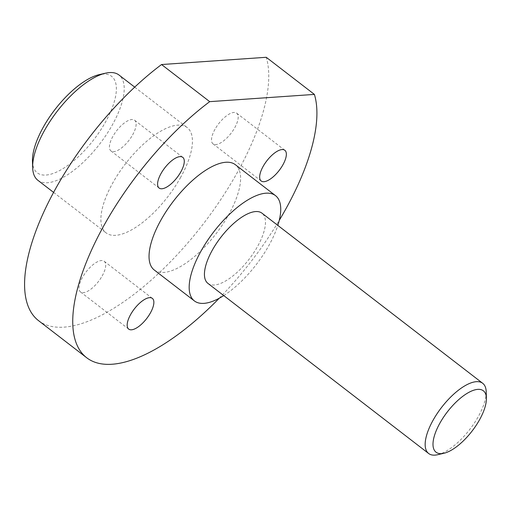<?xml version="1.0" encoding="UTF-8"?>
<svg xmlns="http://www.w3.org/2000/svg" width="512" height="512" viewBox="0 0 512 512"><rect width="100%" height="100%" fill="white"/><g stroke="black" fill="none" stroke-linecap="round" stroke-linejoin="round"><path stroke-width="0.38" stroke-dasharray="2.56 1.92" d="M38.483 320.602A177.21 71.514 127.6 0 0 236.454 174.022A177.21 71.514 127.6 0 0 266.246 57.286M180.333 177.907A66.451 26.816 127.6 0 0 187.226 127.603A66.451 26.816 127.6 0 0 112.992 182.566A66.451 26.816 127.6 0 0 106.093 232.87A66.451 26.816 127.6 0 0 180.333 177.907M132.602 134.899A19.386 7.821 127.6 0 0 134.611 120.23A19.386 7.821 127.6 0 0 112.96 136.262A19.386 7.821 127.6 0 0 110.95 150.931A19.386 7.821 127.6 0 0 132.602 134.899M102.176 275.936A19.386 7.821 127.6 0 0 104.186 261.261A19.386 7.821 127.6 0 0 82.534 277.293A19.386 7.821 127.6 0 0 80.525 291.968A19.386 7.821 127.6 0 0 102.176 275.936M215.027 129.197A19.386 7.821 127.6 0 0 213.018 143.866A19.386 7.821 127.6 0 0 234.669 127.834A19.386 7.821 127.6 0 0 236.678 113.165A19.386 7.821 127.6 0 0 215.027 129.197M219.213 298.253A177.21 71.514 127.6 0 0 279.264 220.339M154.253 269.99A66.451 26.816 127.6 0 0 228.493 215.021A66.451 26.816 127.6 0 0 235.386 164.717M37.869 180.288A66.451 26.816 127.6 0 0 112.109 125.325A66.451 26.816 127.6 0 0 119.002 75.021M223.744 295.578A66.451 26.816 127.6 0 0 268.627 245.952A66.451 26.816 127.6 0 0 277.83 225.395M32.461 161.248A60.915 24.582 127.6 0 0 59.654 170.547A60.915 24.582 127.6 0 0 105.286 122.426A60.915 24.582 127.6 0 0 99.206 74.643M207.91 283.373A44.301 17.875 127.6 0 0 257.402 246.733A44.301 17.875 127.6 0 0 261.997 213.197M437.658 454.714A44.301 17.875 127.6 0 0 478.131 416.851A44.301 17.875 127.6 0 0 486.202 391.725M53.587 192.403L106.093 232.87M134.72 87.136L187.226 127.603M213.018 143.866L261.171 180.986M236.678 113.165L284.838 150.278M104.186 261.261L152.346 298.381M80.525 291.968L128.685 329.088M134.611 120.23L182.771 157.344M110.95 150.931L159.11 188.051"/><path stroke-width="0.77" d="M279.264 220.339A177.21 71.514 127.6 0 0 284.614 211.136A177.21 71.514 127.6 0 0 314.4 94.406L266.246 57.286L161.549 64.538L209.709 101.651A177.21 71.514 127.6 0 0 105.03 223.571A177.21 71.514 127.6 0 0 86.643 357.715A177.21 71.514 127.6 0 0 219.213 298.253M314.4 94.406L209.709 101.651M161.549 64.538A177.21 71.514 127.6 0 0 56.87 186.451A177.21 71.514 127.6 0 0 38.483 320.602L86.643 357.715M277.83 225.395A66.451 26.816 127.6 0 0 275.52 195.648L235.386 164.717A66.451 26.816 127.6 0 0 161.146 219.686A66.451 26.816 127.6 0 0 154.253 269.99L194.387 300.922A66.451 26.816 127.6 0 0 223.744 295.578M161.12 173.376A19.386 7.821 127.6 0 0 159.11 188.051A19.386 7.821 127.6 0 0 180.762 172.019A19.386 7.821 127.6 0 0 182.771 157.344A19.386 7.821 127.6 0 0 161.12 173.376M130.694 314.413A19.386 7.821 127.6 0 0 128.685 329.088A19.386 7.821 127.6 0 0 150.336 313.056A19.386 7.821 127.6 0 0 152.346 298.381A19.386 7.821 127.6 0 0 130.694 314.413M282.829 164.954A19.386 7.821 127.6 0 0 284.838 150.278A19.386 7.821 127.6 0 0 263.187 166.31A19.386 7.821 127.6 0 0 261.171 180.986A19.386 7.821 127.6 0 0 282.829 164.954M134.72 87.136L119.002 75.021A66.451 26.816 127.6 0 0 105.472 73.197A66.451 26.816 127.6 0 0 44.762 129.984A66.451 26.816 127.6 0 0 32.659 167.674A66.451 26.816 127.6 0 0 37.869 180.288L53.587 192.403M275.52 195.648A66.451 26.816 127.6 0 0 201.28 250.618A66.451 26.816 127.6 0 0 194.387 300.922M105.472 73.197L99.206 74.643A60.915 24.582 127.6 0 0 43.558 126.701A60.915 24.582 127.6 0 0 32.461 161.248L32.659 167.674M486.4 398.15L486.202 391.725A44.301 17.875 127.6 0 0 482.726 383.315L261.997 213.197A44.301 17.875 127.6 0 0 212.506 249.837A44.301 17.875 127.6 0 0 207.91 283.373L428.64 453.498A44.301 17.875 127.6 0 0 437.658 454.714L443.923 453.267A38.765 15.642 127.6 0 0 479.341 420.141A38.765 15.642 127.6 0 0 486.4 398.15A38.765 15.642 127.6 0 0 469.094 392.237A38.765 15.642 127.6 0 0 440.058 422.854A38.765 15.642 127.6 0 0 443.923 453.267M482.726 383.315A44.301 17.875 127.6 0 0 433.235 419.955A44.301 17.875 127.6 0 0 428.64 453.498"/></g></svg>

